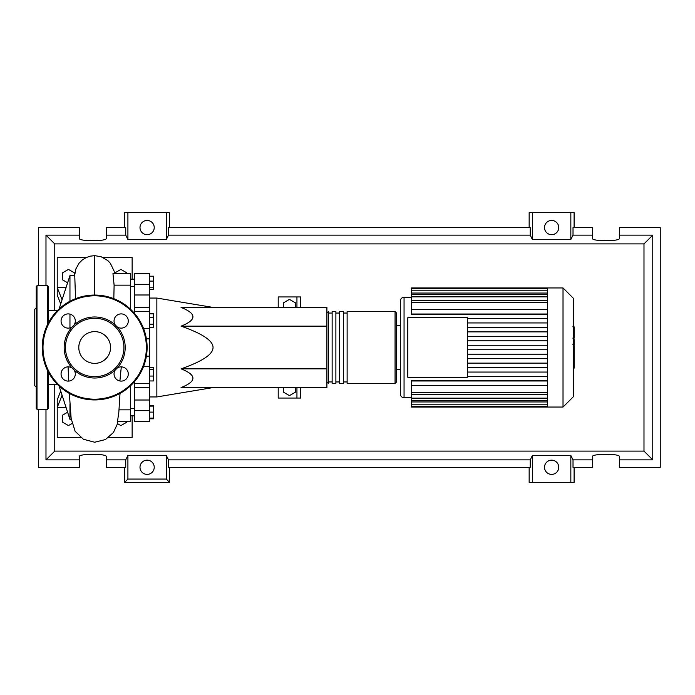 <?xml version="1.0" encoding="UTF-8"?>
<svg xmlns="http://www.w3.org/2000/svg" width="695" height="695" viewBox="0 0 695 695"><rect width="100%" height="100%" fill="white"/><g stroke="black" fill="none" stroke-linecap="round" stroke-linejoin="round"><path stroke-width="1.04" d="M149.364 298.059L156.853 298.059L156.853 396.941L149.364 396.941M156.853 396.941L213.035 387.575M156.853 298.059L213.035 307.425M295.436 387.575L295.436 392.162L289.441 395.62L283.456 392.162L283.456 387.575M283.456 307.425L283.456 302.838L289.441 299.38L295.436 302.838L295.436 307.425M300.683 307.425L300.683 296.939L278.209 296.939L278.209 307.425M278.209 387.575L278.209 398.061L296.939 398.061L296.939 387.575M296.939 398.061L300.683 398.061L300.683 387.575M296.939 296.939L296.939 307.425M181.048 326.155C196.885 319.909 196.885 313.662 181.048 307.425L326.902 307.425L326.902 326.155L181.048 326.155C202.462 333.643 213.122 340.767 213.035 347.5C213.122 354.233 202.462 361.357 181.048 368.845L326.902 368.845L326.902 387.575L181.048 387.575C196.885 381.338 196.885 375.091 181.048 368.845M326.902 326.155L326.902 368.845M149.364 276.21L153.708 276.21L153.708 289.58L149.364 289.58M149.364 287.791L153.708 287.791M149.364 281.101L153.708 281.101M149.364 317.276L153.708 317.276L153.708 313.819L149.364 313.819M149.364 327.658L153.708 327.658L153.708 317.276M149.364 324.2L153.708 324.2M149.364 376.056L153.708 376.056L153.708 367.577L149.364 367.577M149.364 369.366L153.708 369.366M149.364 380.947L153.708 380.947L153.708 376.056M149.364 418.095L153.708 418.095L153.708 405.42L149.364 405.42M149.364 412.109L153.708 412.109M149.364 406.115L153.708 406.115M149.364 418.79L153.708 418.79L153.708 418.095M149.364 307.225L134.378 307.225L134.378 311.377L149.364 311.377L149.364 273.535L134.378 273.535L134.378 294.984L149.364 294.984M134.378 307.225L134.378 294.984M149.364 400.016L134.378 400.016L134.378 421.465L149.364 421.465L149.364 311.377M134.378 400.016L134.378 387.775L149.364 387.775M134.378 381.755L134.378 387.775M134.378 313.245L134.378 311.377M326.902 381.955L328.396 383.458L328.396 311.542L326.902 313.045M395.064 311.542L347.126 311.542L347.126 383.458L395.064 383.458L396.567 381.955L396.567 313.045L395.064 311.542L395.064 383.458M343.382 347.5L343.382 311.542L339.638 311.542L339.638 383.458L343.382 383.458L343.382 347.5M335.885 347.5L335.885 311.542L332.14 311.542L332.14 383.458L335.885 383.458L335.885 347.5M573.358 298.285L573.358 396.715L563.019 407.053L563.019 287.947L573.358 298.285M563.019 287.947L547.512 287.947L547.512 407.053L411.544 407.053L411.544 380.313L547.512 380.313M404.056 397.688L404.056 297.312A3.744 3.744 0 0 0 400.311 301.057L400.311 393.943A3.744 3.744 0 0 0 404.056 397.688L411.544 397.688M547.512 314.687L411.544 314.687L411.544 288.651L547.512 288.651M407.8 377.281L407.8 317.719L467.353 317.719L467.353 377.281L407.8 377.281M547.512 322.949L467.353 322.949M547.512 327.388L467.353 327.388M547.512 331.88L467.353 331.88M547.512 336.319L467.353 336.319M547.512 340.811L467.353 340.811M547.512 345.25L467.353 345.25M547.512 349.75L467.353 349.75M547.512 354.189L467.353 354.189M547.512 358.681L467.353 358.681M547.512 363.12L467.353 363.12M547.512 367.612L467.353 367.612M547.512 287.947L411.544 287.947L411.544 288.651M547.512 380.982L411.544 380.982M547.512 385.482L411.544 385.482M547.512 376.542L467.353 376.542M547.512 372.051L467.353 372.051M547.512 309.518L411.544 309.518M547.512 314.018L411.544 314.018M547.512 318.458L467.353 318.458M574.105 327.102L574.105 337.327M574.105 327.588L573.358 327.588M573.358 338.839L574.105 338.839L574.105 344.729L572.836 344.729M574.105 341.992L573.358 341.992M573.358 349.194L574.105 349.194L574.105 345.372L573.358 345.372M574.105 349.194L574.105 368.176L573.358 368.176M574.105 364.927L573.358 364.927M574.105 364.406L573.358 364.406M574.105 360.314L573.358 360.314M574.105 357.847L573.358 357.847M574.105 356.77L573.358 356.77M574.105 353.616L573.358 353.616M57.598 384.578L48.233 384.578M57.598 310.422L48.233 310.422M71.264 419.415L69.96 419.415L59.058 385.977M69.96 419.415L69.96 404.394M69.96 327.91L69.96 314.123M69.96 301.256L69.96 275.585L59.058 309.023M69.96 275.585L74.756 275.585L75.538 298.685M126.89 421.465L126.89 422.126L120.895 425.583L117.351 423.542M72.002 423.542L68.457 425.583L62.463 422.126L62.463 415.202L67.615 412.231M67.615 282.769L62.463 279.798L62.463 272.874L68.457 269.417L74.452 272.874L74.452 275.585M114.901 273.535L114.901 272.874L120.895 269.417L126.89 272.874L126.89 273.535M119.896 380.99L121.286 366.873M120.018 393.405L118.836 412.213L117.498 421.465L130.634 421.465L130.634 409.841L119.027 409.841M130.634 409.841L130.634 385.664M113.824 298.685L114.11 285.159L130.634 285.159L130.634 273.535L112.964 273.578L114.11 285.159M130.634 309.336L130.634 285.159M60.717 303.923L57.225 295.062L57.225 287.574L66.051 287.574M86.076 257.61L57.225 257.61L57.225 287.574L62.072 299.771M60.717 391.077L57.225 399.938L57.225 407.426L62.072 395.229M66.051 407.426L57.225 407.426L57.225 437.39L80.594 437.39M103.286 257.61L132.137 257.61L132.137 279.147M132.137 415.853L132.137 437.39L108.759 437.39M48.233 371.842L48.233 408.556L47.486 409.303L37 409.303L36.244 408.556L36.244 286.444L37 285.697L37 409.303M47.486 324.643L47.486 285.697L37 285.697M36.244 307.798L34.75 309.292L34.75 385.708L36.244 387.202M36.244 380.608L36.244 387.35M36.244 373.867L36.244 307.65M47.486 285.697L48.233 286.444L48.233 323.158M64.166 347.5A30.51 30.51 0 0 0 72.132 368.055A7.115 7.115 0 0 0 61.073 373.988A7.115 7.115 0 0 0 68.197 381.103A7.115 7.115 0 0 0 74.122 370.053L72.132 368.055A7.115 7.115 0 0 1 74.122 370.053A30.51 30.51 0 0 0 115.231 370.053A7.115 7.115 0 0 0 121.165 381.103A7.115 7.115 0 0 0 124.527 367.716A7.115 7.115 0 0 0 117.229 368.055L115.231 370.053A7.115 7.115 0 0 1 117.229 368.055A30.51 30.51 0 0 0 117.229 326.945A7.115 7.115 0 0 1 115.231 324.947A30.51 30.51 0 0 0 74.122 324.947A7.115 7.115 0 0 1 72.132 326.945A30.51 30.51 0 0 0 64.166 347.5M123.892 347.5A29.216 29.216 0 0 1 94.676 376.716A29.216 29.216 0 0 1 65.46 347.5A29.216 29.216 0 0 1 94.676 318.284A29.216 29.216 0 0 1 123.892 347.5M75.312 321.012A7.115 7.115 0 0 0 68.197 313.897A7.115 7.115 0 0 0 64.826 327.284A7.115 7.115 0 0 0 72.132 326.945L74.122 324.947A7.115 7.115 0 0 0 75.312 321.012M128.28 321.012A7.115 7.115 0 0 0 121.165 313.897A7.115 7.115 0 0 0 115.231 324.947L117.229 326.945A7.115 7.115 0 0 0 128.28 321.012M110.557 347.5A15.881 15.881 0 0 0 94.676 331.619A15.881 15.881 0 0 0 78.796 347.5A15.881 15.881 0 0 0 94.676 363.381A15.881 15.881 0 0 0 110.557 347.5M42.239 347.5A52.438 52.438 0 0 1 94.676 295.062A52.438 52.438 0 0 1 147.114 347.5A52.438 52.438 0 0 1 94.676 399.938A52.438 52.438 0 0 1 42.239 347.5M154.229 467.275A7.115 7.115 0 0 1 147.114 474.39A7.115 7.115 0 0 1 139.999 467.275A7.115 7.115 0 0 1 147.114 460.159A7.115 7.115 0 0 1 154.229 467.275M558.745 467.275A7.115 7.115 0 0 1 551.63 474.39A7.115 7.115 0 0 1 544.515 467.275A7.115 7.115 0 0 1 551.63 460.159A7.115 7.115 0 0 1 558.745 467.275M154.229 227.56A7.115 7.115 0 0 1 147.114 234.684A7.115 7.115 0 0 1 139.999 227.56A7.115 7.115 0 0 1 147.114 220.445A7.115 7.115 0 0 1 154.229 227.56M558.745 227.56A7.115 7.115 0 0 1 551.63 234.684A7.115 7.115 0 0 1 544.515 227.56A7.115 7.115 0 0 1 551.63 220.445A7.115 7.115 0 0 1 558.745 227.56M592.453 459.864L573.019 459.864L573.019 467.353L592.453 467.353L592.453 456.58C591.801 453.522 620.079 453.522 619.427 456.58L619.427 467.353L660.25 467.353L660.25 227.647L619.427 227.647L619.427 238.42C620.079 241.478 591.801 241.478 592.453 238.42L592.453 227.647L573.019 227.647L573.019 235.136L592.453 235.136M124.64 227.647L124.64 212.661L127.906 212.661L127.906 239.523L125.734 235.136L125.734 227.647L106.292 227.647L106.292 238.42C106.943 241.478 78.674 241.478 79.326 238.42L79.326 227.647L38.494 227.647L38.494 285.697M574.105 227.647L574.105 212.661L570.838 212.661L570.838 239.523L532.422 239.523L530.242 235.136L530.242 227.647L168.503 227.647L168.503 235.136L166.322 239.523L166.322 212.661L169.589 212.661L169.589 227.647M529.156 227.647L529.156 212.661L532.422 212.661L532.422 239.523M574.105 467.353L574.105 482.339L529.156 482.339L529.156 467.353M169.589 467.353L169.589 482.339L124.64 482.339L124.64 467.353M619.427 235.136L652.761 235.136L652.761 459.864L619.427 459.864M38.494 409.303L38.494 467.353L79.326 467.353L79.326 456.58C78.674 453.522 106.943 453.522 106.292 456.58L106.292 467.353L125.734 467.353L125.734 459.864L106.292 459.864M106.292 235.136L125.734 235.136M79.326 459.864L45.983 459.864L45.983 409.303M45.983 285.697L45.983 235.136L79.326 235.136M570.838 212.661L532.422 212.661M573.019 235.136L570.838 239.523M166.322 239.523L127.906 239.523M166.322 212.661L127.906 212.661M125.734 459.864L127.906 455.477L166.322 455.477L168.503 459.864L168.503 467.353L530.242 467.353L530.242 459.864L532.422 455.477L532.422 482.339M532.422 455.477L570.838 455.477L570.838 482.339M570.838 455.477L573.019 459.864M652.761 459.864L643.987 451.098L54.757 451.098L54.757 384.578M45.983 459.864L54.757 451.098M530.242 459.864L168.503 459.864M168.503 235.136L530.242 235.136M169.589 482.339L166.322 479.072L127.906 479.072L124.64 482.339M127.906 455.477L127.906 479.072M166.322 455.477L166.322 479.072M652.761 235.136L643.987 243.902L643.987 451.098M54.757 310.422L54.757 243.902L643.987 243.902M45.983 235.136L54.757 243.902M149.364 284.333L134.378 284.333M143.474 366.699L149.364 366.699M149.364 356.153L146.393 356.153M146.393 338.847L149.364 338.847M149.364 328.301L143.474 328.301M134.378 410.667L149.364 410.667M547.512 302.699L411.544 302.699M547.512 293.047L411.544 293.047M547.512 296.843L411.544 296.843M547.512 392.301L411.544 392.301M547.512 401.953L411.544 401.953M547.512 398.157L411.544 398.157M574.105 337.805L573.358 337.805M574.105 335.416L573.358 335.416M574.105 331.211L573.358 331.211M574.105 344.651L573.358 344.651M574.105 347.283L573.358 347.283M574.105 349.437L573.358 349.437M94.676 295.062L94.676 255.656L101.062 256.707L107.803 260.582L110.383 263.309L114.119 271.111L114.553 273.535M47.486 370.357L47.486 409.303M146.367 347.5A51.691 51.691 0 0 0 94.676 295.809A51.691 51.691 0 0 0 42.994 347.5A51.691 51.691 0 0 0 94.676 399.191A51.691 51.691 0 0 0 146.367 347.5M134.378 408.356L130.634 408.356M134.378 286.644L130.634 286.644M134.378 279.147L130.634 279.147M134.378 415.853L130.634 415.853M134.378 383.623L149.364 383.623M332.14 381.955L328.396 381.955M339.638 381.955L335.885 381.955M347.126 381.955L343.382 381.955M347.126 313.045L343.382 313.045M339.638 313.045L335.885 313.045M332.14 313.045L328.396 313.045M396.567 325.399L400.311 325.399M404.056 297.312L411.544 297.312M411.544 300.448L547.512 300.448M411.544 290.805L547.512 290.805M411.544 294.602L547.512 294.602M547.512 406.349L411.544 406.349M547.512 394.552L411.544 394.552M547.512 404.195L411.544 404.195M547.512 400.398L411.544 400.398M396.567 369.601L400.311 369.601M547.512 407.053L563.019 407.053M572.836 326.824L574.105 326.824M572.836 338.091L574.105 338.091M74.617 275.585L75.868 268.956L79.056 263.197L82.271 259.991L86.111 257.593L90.246 256.151L94.676 255.656M68.067 366.873L68.744 381.077M69.335 393.405L71.151 418.494L75.112 431.265L83.365 439.24L94.676 442.237L105.466 439.535L113.398 432.542L117.064 424.688L117.768 421.465"/></g></svg>
